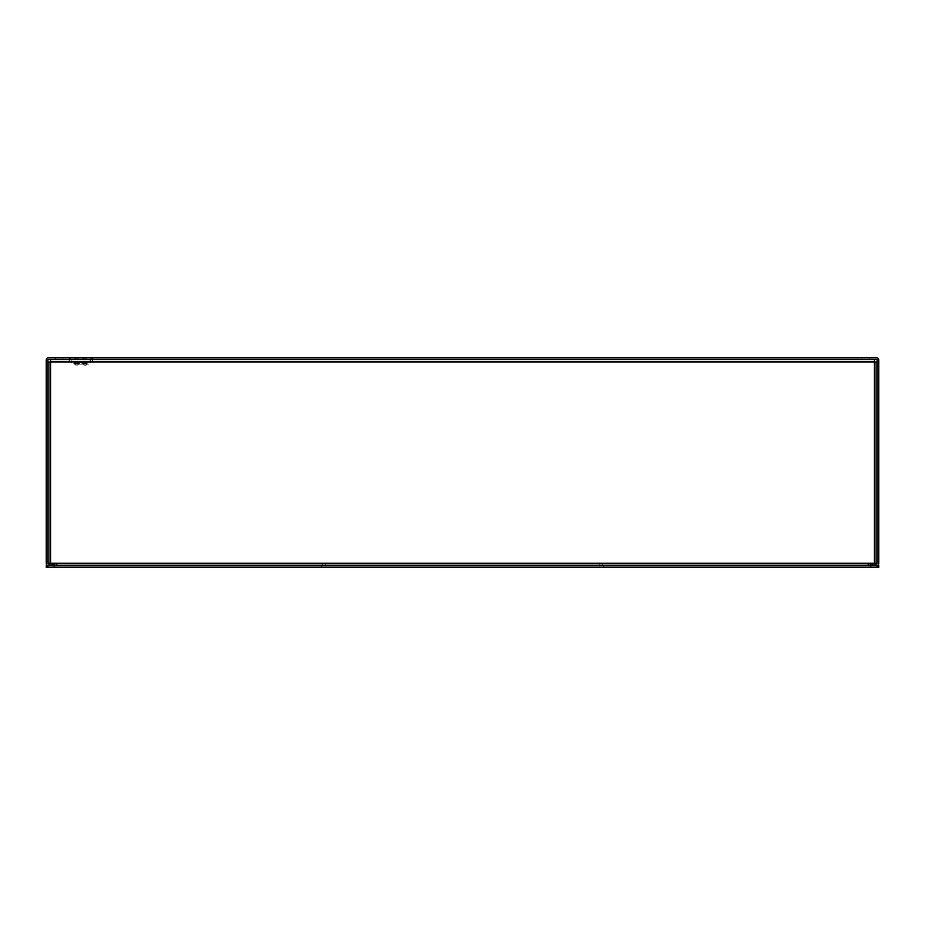 <?xml version="1.0" encoding="UTF-8"?>
<svg xmlns="http://www.w3.org/2000/svg" width="925" height="925" viewBox="0 0 925 925"><rect width="100%" height="100%" fill="white"/><g stroke="black" fill="none" stroke-linecap="round" stroke-linejoin="round"><path stroke-width="0.69" stroke-dasharray="4.62 3.47" d="M601.25 565.742L602.73 565.742L601.25 565.742M601.25 564.088L602.73 564.088L601.25 564.088M323.75 565.742L325.23 565.742L323.75 565.742M323.75 564.088L325.23 564.088L323.75 564.088M874.449 563.256L868.251 563.256L868.251 565.742L868.251 563.256L49.719 563.256L49.719 361.999L50.551 361.999L50.551 361.166L874.449 361.166L874.449 361.999L875.281 361.999L875.281 563.256L868.251 563.256L868.251 564.088L56.749 564.088L56.749 563.256L56.749 565.742L56.749 563.256L876.923 563.256L875.281 563.256L875.281 361.999L875.281 563.256L876.923 563.256L876.923 361.999L876.923 563.256L876.923 361.999L874.449 361.999L874.449 359.524L874.449 563.256L875.281 563.256L875.281 361.999L874.449 361.999L874.449 563.256L874.449 361.999L48.077 361.999L49.719 361.999L49.719 563.256L48.077 563.256L56.749 563.256L50.551 563.256L50.551 359.524L50.551 361.999L49.719 361.999L49.719 563.256L50.551 563.256L50.551 361.999L874.449 361.999L50.551 361.999L50.551 563.256M48.065 361.999L48.077 563.256L48.077 361.999L48.077 563.256L49.719 563.256L49.719 361.999L48.077 361.999M868.251 564.088L56.749 564.088L868.251 564.088L868.251 565.742L56.749 565.742L56.749 564.088L868.251 564.088M874.449 361.166L50.551 361.166L50.551 359.524L874.449 359.524L50.551 359.524L874.449 359.524L874.449 361.166L50.551 361.166L874.449 361.166M868.251 565.742L56.749 565.742M93.888 357.617L67.987 357.617A1.642 1.642 0 0 1 69.155 358.091L92.72 358.091L69.155 358.091L73.572 362.507L88.303 362.507L92.72 358.091A1.642 1.642 0 0 1 93.888 357.617L67.987 357.617M93.622 359.524L89.471 363.675L72.404 363.675L89.471 363.675A1.642 1.642 0 0 1 88.303 364.161L73.572 364.161L88.303 364.161M68.253 359.524L72.404 363.675A1.642 1.642 0 0 0 73.572 364.161M63.05 357.617L63.05 359.258L55.465 359.258L63.05 359.258L55.465 359.258L63.05 359.258L63.05 357.617L55.465 357.617L55.465 359.258L55.465 357.617L63.05 357.617M869.535 357.617L869.535 359.258L861.95 359.258L869.535 359.258L861.95 359.258L869.535 359.258L869.535 357.617L861.95 357.617L861.95 359.258L861.95 357.617L869.535 357.617M88.303 362.507L73.572 362.507M52.413 564.088L52.413 565.742L49.464 565.742L52.413 565.742L49.464 565.742L52.413 565.742L49.464 565.742L52.413 565.742L49.464 565.742L52.413 565.742L52.413 564.088L49.464 564.088L49.464 565.742L49.464 564.088L49.464 565.742L49.464 564.088L52.413 564.088L49.464 564.088L52.413 564.088L52.413 565.742L52.413 564.088L49.464 564.088L52.413 564.088M872.587 565.742L872.587 564.088L875.536 564.088L872.587 564.088L875.536 564.088L872.587 564.088L875.536 564.088L872.587 564.088L875.536 564.088L872.587 564.088L872.587 565.742L875.536 565.742L875.536 564.088L875.536 565.742L875.536 564.088L875.536 565.742L872.587 565.742L875.536 565.742L872.587 565.742L872.587 564.088L872.587 565.742L875.536 565.742L872.587 565.742M111.289 359.212L102.617 359.212L111.289 359.258M67.987 359.258L93.888 359.258L67.987 359.258M77.816 361.999L84.059 361.999L77.816 361.999L77.816 362.635L74.844 362.519L83.435 362.519L77.816 362.635M84.059 362.635L87.031 362.519L84.059 362.635L84.059 361.999M102.687 359.212L111.22 359.212L102.687 359.258M82.418 361.999L79.469 361.999L82.418 361.999L82.418 364.161L79.469 364.161L82.418 364.161M79.469 361.999L79.469 364.161M871.893 565.742L876.241 565.742L876.241 567.383L876.241 565.742L871.893 565.742L876.241 565.742L876.241 567.383L876.241 565.742L870.541 565.742L877.582 565.742L870.078 565.742L870.078 564.088L876.276 564.088A0.833 0.833 0 0 0 877.108 563.256L877.108 360.091A0.833 0.833 0 0 0 876.276 359.258L48.736 359.258A0.833 0.833 0 0 0 47.903 360.091L47.903 563.256A0.833 0.833 0 0 0 48.736 564.088L54.922 564.088L54.922 565.742L48.736 565.742A2.474 2.474 0 0 1 46.25 563.256L46.25 360.091A2.486 2.486 0 0 1 48.736 357.617L876.276 357.617A2.486 2.486 0 0 1 878.75 360.091L878.75 563.256A2.474 2.474 0 0 1 876.276 565.742L876.241 567.383L870.541 567.383L871.905 567.383L871.905 565.742L871.905 567.383L871.905 565.742L870.541 565.742L870.541 567.383L871.905 567.383L871.905 565.742L871.905 567.383L871.905 565.742L870.541 565.742L877.582 565.742L877.582 567.383L870.541 567.383L871.905 567.383L871.905 565.742L870.541 565.742L870.541 567.383L877.582 567.383L870.541 567.383L870.541 565.742L877.582 565.742L876.241 565.742L876.241 567.383L870.541 567.383L870.541 565.742L877.582 565.742L877.582 567.383L876.229 567.383L876.229 565.742L877.582 565.742L877.582 567.383L877.582 565.742L876.241 565.742L876.241 567.383L871.893 567.383M87.031 362.519L87.031 364.161L83.423 364.161L83.423 362.519A1.653 1.653 0 0 1 84.973 363.548A1.653 1.653 0 0 0 83.435 362.519L83.423 364.161L87.031 364.161L87.031 362.519A1.653 1.653 0 0 0 85.493 363.548A1.653 1.653 0 0 1 87.019 362.519L87.031 364.161L87.031 362.519M76.902 363.56A1.653 1.653 0 0 1 78.44 362.519A1.653 1.653 0 0 0 76.902 363.56L76.902 363.56M78.452 362.519L78.452 364.161L74.844 364.161L74.844 362.519A1.653 1.653 0 0 1 76.382 363.548A1.653 1.653 0 0 0 74.856 362.519L74.844 364.161L78.452 364.161L78.452 362.519L78.452 364.161A1.653 1.653 0 0 1 76.914 365.202L76.37 365.202A1.653 1.653 0 0 1 74.844 364.161L74.844 362.519L74.844 364.161A1.653 1.653 0 0 0 76.37 365.202L76.914 365.202A1.653 1.653 0 0 0 78.452 364.161L78.452 362.519M83.423 364.161L83.423 362.519L83.423 364.161A1.653 1.653 0 0 0 84.961 365.202L85.505 365.202A1.653 1.653 0 0 0 87.031 364.161A1.653 1.653 0 0 1 85.505 365.202L84.961 365.202A1.653 1.653 0 0 1 83.423 364.161M105.219 359.258L108.688 359.258L105.219 359.258M104.386 359.258L109.52 359.258L104.386 359.258M103.704 359.258L110.202 359.258L103.704 359.258M108.688 359.212L105.219 359.212L108.688 359.212M109.52 359.212L104.386 359.212L109.52 359.212M110.202 359.212L103.704 359.212L110.202 359.212M48.759 565.742L54.448 565.742L48.771 565.742L48.771 567.383L48.771 565.742L47.418 565.742L54.448 565.742L54.448 567.383L48.759 567.383M48.771 565.742L54.448 565.742L47.418 565.742L47.418 567.383L47.418 565.742L47.418 567.383L54.448 567.383L47.418 567.383L47.418 565.742L54.448 565.742L54.448 567.383L53.095 567.383L53.095 565.742L53.095 567.383L53.095 565.742L53.095 567.383L53.095 565.742L54.448 565.742L54.448 567.383L53.107 567.383L54.448 567.383L54.448 565.742L53.107 565.742L53.107 567.383L53.107 565.742L53.107 567.383L48.771 567.383L53.107 567.383L48.771 567.383L48.771 565.742L48.771 567.383M325.924 565.742L325.924 567.383L321.576 567.383L325.924 567.383L321.576 567.383L325.924 567.383L325.924 565.742L321.576 565.742L321.576 567.383L321.576 565.742L325.924 565.742M603.424 565.742L603.424 567.383L599.076 567.383L603.424 567.383L599.076 567.383L603.424 567.383L603.424 565.742L599.076 565.742L599.076 567.383L599.076 565.742L603.424 565.742M46.25 567.383L878.75 567.383L878.75 565.742L46.25 565.742L46.25 567.383M871.905 565.742L871.905 567.383M868.251 563.256L56.749 563.256M599.782 564.088L599.782 565.742M322.282 564.088L322.282 565.742L322.282 564.088M602.73 564.088L602.73 565.742M325.23 564.088L325.23 565.742M325.218 564.088L325.218 565.742M602.718 564.088L602.718 565.742M599.77 564.088L599.77 565.742"/><path stroke-width="1.39" d="M874.449 563.256L874.449 361.999L876.923 361.999L876.923 563.256L868.251 563.256L868.251 565.742M56.749 565.742L56.749 563.256L48.077 563.256L48.077 361.999L50.551 361.999L50.551 563.256M874.449 361.999L874.449 359.524L50.551 359.524L50.551 361.999L874.449 361.999M876.276 357.617L48.736 357.617A2.486 2.486 0 0 0 46.25 360.091L46.25 563.256A2.474 2.474 0 0 0 48.736 565.742L54.922 565.742L54.922 564.088L48.736 564.088A0.833 0.833 0 0 1 47.903 563.256L47.903 360.091A0.833 0.833 0 0 1 48.736 359.258L876.276 359.258A0.833 0.833 0 0 1 877.108 360.091L877.108 563.256A0.833 0.833 0 0 1 876.276 564.088L870.078 564.088L870.078 565.742L876.276 565.742A2.474 2.474 0 0 0 878.75 563.256L878.75 360.091A2.486 2.486 0 0 0 876.276 357.617M878.75 567.383L46.25 567.383L46.25 565.742L878.75 565.742L878.75 567.383M56.749 563.256L868.251 563.256"/></g></svg>

